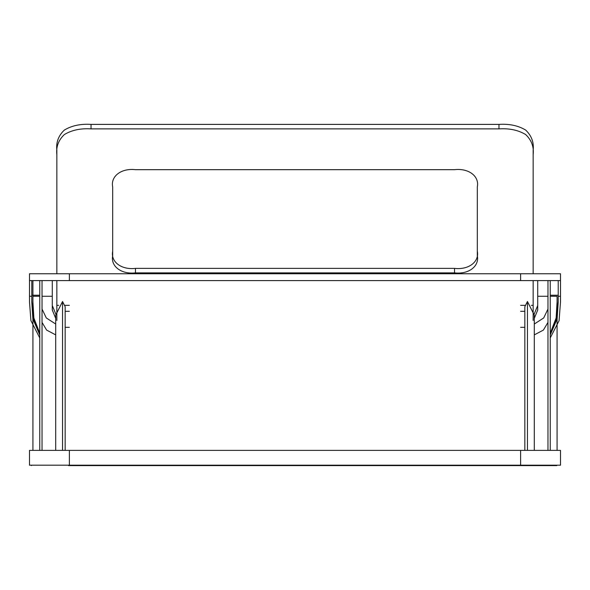 <?xml version="1.0" encoding="UTF-8"?>
<svg xmlns="http://www.w3.org/2000/svg" width="590" height="590" viewBox="0 0 590 590"><rect width="100%" height="100%" fill="white"/><g stroke="black" fill="none" stroke-linecap="round" stroke-linejoin="round"><path stroke-width="0.89" d="M519.753 465.606L556.783 465.606L556.783 465.193L556.783 465.606L68.514 465.606M31.484 465.193L31.484 465.606L31.484 465.193M520.616 450.384L29.5 450.384L29.5 465.193L560.5 465.193L560.5 450.384L520.616 450.384L520.616 465.193L521.354 465.193M69.008 465.193L69.384 465.193L69.384 450.384M39.759 334.958L32.87 318.866L31.779 302.006L31.779 280.597M558.221 280.597L558.221 302.006L557.122 318.88L550.241 334.958M31.779 300.966L32.915 318.04L39.759 333.911M550.241 333.911L557.085 318.047L558.221 300.966M29.5 273.76L29.5 280.597L29.5 273.76L520.616 273.76L520.616 280.597L29.5 280.597L29.5 302.006L30.909 320.584L39.759 337.915M550.241 337.915L559.077 320.68L560.5 302.006L560.5 273.76L560.5 280.597L520.616 280.597M534.289 318.379L537.711 310.038L537.711 296.276L547.962 296.276M537.711 305.554L534.252 313.917M55.711 318.379L52.289 310.038L52.289 280.597M55.748 313.917L52.289 305.554M547.962 309.042L543.7 317.958L534.289 324.028M42.038 309.042L46.3 317.958L55.711 324.028M537.711 280.597L537.711 296.276M520.616 273.76L560.5 273.76M524.842 327.317L520.616 327.317M533.154 280.597L533.154 320.481M56.846 280.597L56.846 320.481M69.384 327.317L65.158 327.317M112.683 251.185C110.478 261.849 121.415 270.043 135.471 268.384L454.529 268.384L454.529 272.875L135.471 272.875C121.415 274.534 110.478 266.333 112.683 255.669L112.683 186.875C110.485 176.263 121.348 168.01 135.471 169.677L454.529 169.677C468.585 168.017 479.523 176.211 477.317 186.875L477.317 255.669C479.515 266.282 468.652 274.534 454.529 272.875M91.03 124.394L91.03 128.878C80.66 128.214 71.781 130.095 64.384 134.527C58.476 140.096 55.962 146.814 56.846 154.676L56.846 150.192C55.962 142.33 58.476 135.612 64.384 130.043C71.781 125.611 80.66 123.73 91.03 124.394L498.97 124.394C509.384 123.723 518.286 125.618 525.668 130.08C531.538 135.663 534.031 142.367 533.154 150.192L533.154 273.76M533.154 154.676C534.031 146.851 531.538 140.147 525.668 134.564C518.286 130.11 509.384 128.214 498.97 128.878L91.03 128.878M56.846 154.676L56.846 273.76M477.317 251.185C479.515 261.798 468.652 270.05 454.529 268.384M550.241 280.597L550.241 450.384L550.241 280.597M39.759 280.597L39.759 450.384L39.759 280.597M550.241 296.276L557.078 296.276L557.078 450.384L557.078 302.006L556.134 317.973L550.241 333.276M55.711 334.884L46.617 330.09L42.038 322.391M65.158 450.384L65.158 306.697L62.547 301.497L55.711 315.119L55.711 450.384M534.289 450.384L534.289 315.119L527.453 301.497L524.842 306.697L524.842 450.384M534.289 334.884L543.383 330.09L547.962 322.391M39.759 333.276L33.866 317.973L32.922 302.006L32.922 450.384L32.922 280.597L32.922 296.276L39.759 296.276M527.453 301.497L527.453 450.384M62.547 301.497L62.547 450.384M42.038 280.597L42.038 450.384M547.962 280.597L547.962 450.384M31.779 295.229L39.759 295.229M550.241 295.229L558.221 295.229M31.779 296.276L29.5 296.276M558.221 296.276L560.5 296.276M52.289 296.276L42.038 296.276M69.384 273.76L69.384 280.597M524.842 311.314L520.616 311.314M69.384 311.314L65.158 311.314M135.471 268.384L135.471 272.875M498.97 124.394L498.97 128.878M56.846 305.34L58.676 305.34M64.472 305.34L69.384 305.34M520.616 305.34L525.528 305.34M531.325 305.34L533.154 305.34"/></g></svg>

